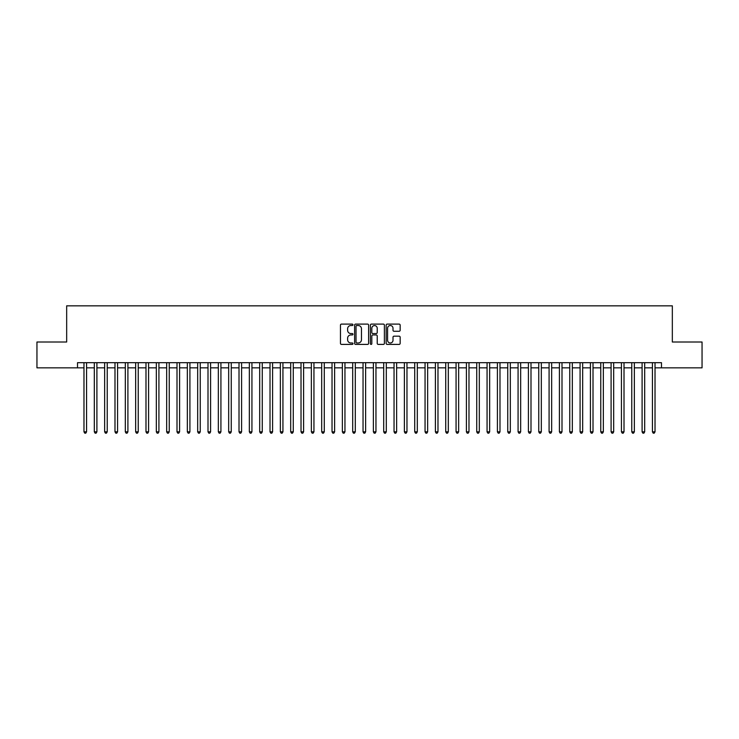 <?xml version="1.0" encoding="UTF-8"?>
<svg xmlns="http://www.w3.org/2000/svg" width="739" height="739" viewBox="0 0 739 739"><rect width="100%" height="100%" fill="white"/><g stroke="black" fill="none" stroke-linecap="round" stroke-linejoin="round"><path stroke-width="1.11" d="M352.965 324.818A0.711 0.711 0 0 0 352.254 324.107L341.473 324.107A1.016 1.016 0 0 0 340.457 325.123L340.457 343.386A1.016 1.016 0 0 0 341.473 344.402L352.254 344.402A0.711 0.711 0 0 0 352.965 343.69A0.711 0.711 0 0 0 352.254 342.979L350.859 342.979A3.242 3.242 0 0 1 347.616 339.737L347.616 338.213A3.242 3.242 0 0 1 350.859 334.961L352.254 334.961A0.711 0.711 0 0 0 352.965 334.259A0.711 0.711 0 0 0 352.254 333.548L350.859 333.548A3.242 3.242 0 0 1 347.616 330.296L347.616 328.781A3.242 3.242 0 0 1 350.859 325.529L352.254 325.529A0.711 0.711 0 0 0 352.965 324.818M399.152 331.266A1.016 1.016 0 0 0 400.159 330.25L400.159 325.123A1.016 1.016 0 0 0 399.152 324.107L387.181 324.107A1.016 1.016 0 0 0 386.164 325.123L386.164 343.386A1.016 1.016 0 0 0 387.181 344.402L399.152 344.402A1.016 1.016 0 0 0 400.159 343.386L400.159 337.196A1.016 1.016 0 0 0 399.152 336.18L394.026 336.18A1.016 1.016 0 0 0 393.009 337.196L393.009 340.263A2.716 2.716 0 0 1 390.294 342.979A2.716 2.716 0 0 1 387.587 340.263L387.587 328.245A2.716 2.716 0 0 1 390.294 325.529A2.716 2.716 0 0 1 393.009 328.245L393.009 330.25A1.016 1.016 0 0 0 394.026 331.266L399.152 331.266M77.521 367.846L36.95 367.846L36.95 342.009L66.667 342.009L66.667 305.835L672.333 305.835L672.333 342.009L702.05 342.009L702.05 367.846L661.479 367.846L661.479 362.683L77.521 362.683L77.521 367.846L83.978 367.846M368.613 325.123A1.016 1.016 0 0 0 367.597 324.107L355.625 324.107A1.016 1.016 0 0 0 354.609 325.123L354.609 343.386A1.016 1.016 0 0 0 355.625 344.402L367.597 344.402A1.016 1.016 0 0 0 368.613 343.386L368.613 325.123M371.403 324.107L383.375 324.107A1.016 1.016 0 0 1 384.391 325.123L384.391 343.386A1.016 1.016 0 0 1 383.375 344.402L378.248 344.402A1.016 1.016 0 0 1 377.232 343.386L377.232 335.977A1.016 1.016 0 0 0 376.225 334.961L372.825 334.961A1.016 1.016 0 0 0 371.809 335.977L371.809 343.69A0.711 0.711 0 0 1 371.098 344.402A0.711 0.711 0 0 1 370.387 343.69L370.387 325.123A1.016 1.016 0 0 1 371.403 324.107M86.565 367.846L94.315 367.846M96.901 367.846L104.652 367.846M107.229 367.846L114.988 367.846M117.566 367.846L125.316 367.846M127.902 367.846L135.653 367.846M138.239 367.846L145.989 367.846M148.576 367.846L156.326 367.846M158.913 367.846L166.663 367.846M169.249 367.846L177 367.846M179.586 367.846L187.337 367.846M189.914 367.846L197.673 367.846M200.251 367.846L208.001 367.846M210.587 367.846L218.338 367.846M220.924 367.846L228.674 367.846M231.261 367.846L239.011 367.846M241.598 367.846L249.348 367.846M251.934 367.846L259.685 367.846M262.271 367.846L270.021 367.846M272.599 367.846L280.358 367.846M282.935 367.846L290.695 367.846M293.272 367.846L301.022 367.846M303.609 367.846L311.359 367.846M313.946 367.846L321.696 367.846M324.282 367.846L332.033 367.846M334.619 367.846L342.369 367.846M344.956 367.846L352.706 367.846M355.293 367.846L363.043 367.846M365.62 367.846L373.38 367.846M375.957 367.846L383.707 367.846M386.294 367.846L394.044 367.846M396.631 367.846L404.381 367.846M406.967 367.846L414.718 367.846M417.304 367.846L425.054 367.846M427.641 367.846L435.391 367.846M437.978 367.846L445.728 367.846M448.305 367.846L456.065 367.846M458.642 367.846L466.401 367.846M468.979 367.846L476.729 367.846M479.315 367.846L487.066 367.846M489.652 367.846L497.402 367.846M499.989 367.846L507.739 367.846M510.326 367.846L518.076 367.846M520.662 367.846L528.413 367.846M530.999 367.846L538.749 367.846M541.327 367.846L549.086 367.846M551.663 367.846L559.414 367.846M562 367.846L569.751 367.846M572.337 367.846L580.087 367.846M582.674 367.846L590.424 367.846M593.011 367.846L600.761 367.846M603.347 367.846L611.098 367.846M613.684 367.846L621.434 367.846M624.012 367.846L631.771 367.846M634.348 367.846L642.099 367.846M644.685 367.846L652.435 367.846M655.022 367.846L661.479 367.846M356.743 325.529A0.711 0.711 0 0 0 356.032 326.241L356.032 342.268A0.711 0.711 0 0 0 356.743 342.979L358.212 342.979A3.242 3.242 0 0 0 361.463 339.737L361.463 328.781A3.242 3.242 0 0 0 358.212 325.529L356.743 325.529M377.232 328.292A2.716 2.716 0 0 0 374.525 325.585A2.716 2.716 0 0 0 371.809 328.292L371.809 332.532A1.016 1.016 0 0 0 372.825 333.548L376.225 333.548A1.016 1.016 0 0 0 377.232 332.532L377.232 328.292M86.565 362.683L86.565 431.825L83.978 431.825L83.978 362.683M86.565 431.825L85.789 433.165L84.754 433.165L83.978 431.825M96.901 362.683L96.901 431.825L94.315 431.825L94.315 362.683M96.901 431.825L96.125 433.165L95.091 433.165L94.315 431.825M107.229 362.683L107.229 431.825L104.652 431.825L104.652 362.683M107.229 431.825L106.453 433.165L105.428 433.165L104.652 431.825M117.566 362.683L117.566 431.825L114.988 431.825L114.988 362.683M117.566 431.825L116.79 433.165L115.755 433.165L114.988 431.825M127.902 362.683L127.902 431.825L125.316 431.825L125.316 362.683M127.902 431.825L127.126 433.165L126.092 433.165L125.316 431.825M138.239 362.683L138.239 431.825L135.653 431.825L135.653 362.683M138.239 431.825L137.463 433.165L136.429 433.165L135.653 431.825M148.576 362.683L148.576 431.825L145.989 431.825L145.989 362.683M148.576 431.825L147.8 433.165L146.765 433.165L145.989 431.825M158.913 362.683L158.913 431.825L156.326 431.825L156.326 362.683M158.913 431.825L158.137 433.165L157.102 433.165L156.326 431.825M169.249 362.683L169.249 431.825L166.663 431.825L166.663 362.683M169.249 431.825L168.474 433.165L167.439 433.165L166.663 431.825M179.586 362.683L179.586 431.825L177 431.825L177 362.683M179.586 431.825L178.81 433.165L177.776 433.165L177 431.825M189.914 362.683L189.914 431.825L187.337 431.825L187.337 362.683M189.914 431.825L189.147 433.165L188.112 433.165L187.337 431.825M200.251 362.683L200.251 431.825L197.673 431.825L197.673 362.683M200.251 431.825L199.475 433.165L198.449 433.165L197.673 431.825M210.587 362.683L210.587 431.825L208.001 431.825L208.001 362.683M210.587 431.825L209.811 433.165L208.777 433.165L208.001 431.825M220.924 362.683L220.924 431.825L218.338 431.825L218.338 362.683M220.924 431.825L220.148 433.165L219.113 433.165L218.338 431.825M231.261 362.683L231.261 431.825L228.674 431.825L228.674 362.683M231.261 431.825L230.485 433.165L229.45 433.165L228.674 431.825M241.598 362.683L241.598 431.825L239.011 431.825L239.011 362.683M241.598 431.825L240.822 433.165L239.787 433.165L239.011 431.825M251.934 362.683L251.934 431.825L249.348 431.825L249.348 362.683M251.934 431.825L251.158 433.165L250.124 433.165L249.348 431.825M262.271 362.683L262.271 431.825L259.685 431.825L259.685 362.683M262.271 431.825L261.495 433.165L260.461 433.165L259.685 431.825M272.599 362.683L272.599 431.825L270.021 431.825L270.021 362.683M272.599 431.825L271.832 433.165L270.797 433.165L270.021 431.825M282.935 362.683L282.935 431.825L280.358 431.825L280.358 362.683M282.935 431.825L282.159 433.165L281.134 433.165L280.358 431.825M293.272 362.683L293.272 431.825L290.695 431.825L290.695 362.683M293.272 431.825L292.496 433.165L291.462 433.165L290.695 431.825M303.609 362.683L303.609 431.825L301.022 431.825L301.022 362.683M303.609 431.825L302.833 433.165L301.798 433.165L301.022 431.825M313.946 362.683L313.946 431.825L311.359 431.825L311.359 362.683M313.946 431.825L313.17 433.165L312.135 433.165L311.359 431.825M324.282 362.683L324.282 431.825L321.696 431.825L321.696 362.683M324.282 431.825L323.506 433.165L322.472 433.165L321.696 431.825M334.619 362.683L334.619 431.825L332.033 431.825L332.033 362.683M334.619 431.825L333.843 433.165L332.809 433.165L332.033 431.825M344.956 362.683L344.956 431.825L342.369 431.825L342.369 362.683M344.956 431.825L344.18 433.165L343.145 433.165L342.369 431.825M355.293 362.683L355.293 431.825L352.706 431.825L352.706 362.683M355.293 431.825L354.517 433.165L353.482 433.165L352.706 431.825M365.62 362.683L365.62 431.825L363.043 431.825L363.043 362.683M365.62 431.825L364.854 433.165L363.819 433.165L363.043 431.825M375.957 362.683L375.957 431.825L373.38 431.825L373.38 362.683M375.957 431.825L375.181 433.165L374.146 433.165L373.38 431.825M386.294 362.683L386.294 431.825L383.707 431.825L383.707 362.683M386.294 431.825L385.518 433.165L384.483 433.165L383.707 431.825M396.631 362.683L396.631 431.825L394.044 431.825L394.044 362.683M396.631 431.825L395.855 433.165L394.82 433.165L394.044 431.825M406.967 362.683L406.967 431.825L404.381 431.825L404.381 362.683M406.967 431.825L406.191 433.165L405.157 433.165L404.381 431.825M417.304 362.683L417.304 431.825L414.718 431.825L414.718 362.683M417.304 431.825L416.528 433.165L415.494 433.165L414.718 431.825M427.641 362.683L427.641 431.825L425.054 431.825L425.054 362.683M427.641 431.825L426.865 433.165L425.83 433.165L425.054 431.825M437.978 362.683L437.978 431.825L435.391 431.825L435.391 362.683M437.978 431.825L437.202 433.165L436.167 433.165L435.391 431.825M448.305 362.683L448.305 431.825L445.728 431.825L445.728 362.683M448.305 431.825L447.538 433.165L446.504 433.165L445.728 431.825M458.642 362.683L458.642 431.825L456.065 431.825L456.065 362.683M458.642 431.825L457.866 433.165L456.841 433.165L456.065 431.825M468.979 362.683L468.979 431.825L466.401 431.825L466.401 362.683M468.979 431.825L468.203 433.165L467.168 433.165L466.401 431.825M479.315 362.683L479.315 431.825L476.729 431.825L476.729 362.683M479.315 431.825L478.539 433.165L477.505 433.165L476.729 431.825M489.652 362.683L489.652 431.825L487.066 431.825L487.066 362.683M489.652 431.825L488.876 433.165L487.842 433.165L487.066 431.825M499.989 362.683L499.989 431.825L497.402 431.825L497.402 362.683M499.989 431.825L499.213 433.165L498.178 433.165L497.402 431.825M510.326 362.683L510.326 431.825L507.739 431.825L507.739 362.683M510.326 431.825L509.55 433.165L508.515 433.165L507.739 431.825M520.662 362.683L520.662 431.825L518.076 431.825L518.076 362.683M520.662 431.825L519.886 433.165L518.852 433.165L518.076 431.825M530.999 362.683L530.999 431.825L528.413 431.825L528.413 362.683M530.999 431.825L530.223 433.165L529.189 433.165L528.413 431.825M541.327 362.683L541.327 431.825L538.749 431.825L538.749 362.683M541.327 431.825L540.551 433.165L539.525 433.165L538.749 431.825M551.663 362.683L551.663 431.825L549.086 431.825L549.086 362.683M551.663 431.825L550.888 433.165L549.853 433.165L549.086 431.825M562 362.683L562 431.825L559.414 431.825L559.414 362.683M562 431.825L561.224 433.165L560.19 433.165L559.414 431.825M572.337 362.683L572.337 431.825L569.751 431.825L569.751 362.683M572.337 431.825L571.561 433.165L570.526 433.165L569.751 431.825M582.674 362.683L582.674 431.825L580.087 431.825L580.087 362.683M582.674 431.825L581.898 433.165L580.863 433.165L580.087 431.825M593.011 362.683L593.011 431.825L590.424 431.825L590.424 362.683M593.011 431.825L592.235 433.165L591.2 433.165L590.424 431.825M603.347 362.683L603.347 431.825L600.761 431.825L600.761 362.683M603.347 431.825L602.571 433.165L601.537 433.165L600.761 431.825M613.684 362.683L613.684 431.825L611.098 431.825L611.098 362.683M613.684 431.825L612.908 433.165L611.874 433.165L611.098 431.825M624.012 362.683L624.012 431.825L621.434 431.825L621.434 362.683M624.012 431.825L623.245 433.165L622.21 433.165L621.434 431.825M634.348 362.683L634.348 431.825L631.771 431.825L631.771 362.683M634.348 431.825L633.572 433.165L632.547 433.165L631.771 431.825M644.685 362.683L644.685 431.825L642.099 431.825L642.099 362.683M644.685 431.825L643.909 433.165L642.875 433.165L642.099 431.825M655.022 362.683L655.022 431.825L652.435 431.825L652.435 362.683M655.022 431.825L654.246 433.165L653.211 433.165L652.435 431.825"/></g></svg>
